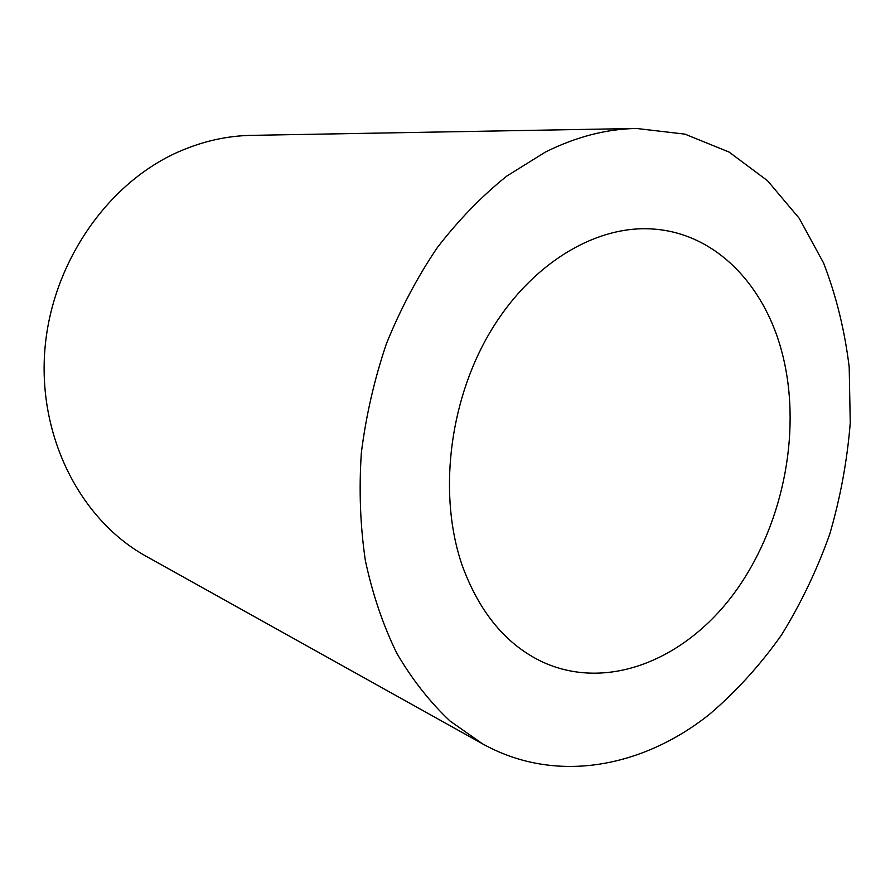 <?xml version="1.0" encoding="UTF-8"?>
<svg xmlns="http://www.w3.org/2000/svg" width="895" height="895" viewBox="0 0 895 895"><rect width="100%" height="100%" fill="white"/><g stroke="black" fill="none" stroke-linecap="round" stroke-linejoin="round"><path stroke-width="1.34" d="M462.469 566.177C479.977 613.489 507.051 645.608 543.712 662.535C608.331 691.32 684.832 659.47 733.374 594.314C781.984 528.867 801.875 435.037 783.203 357.217C766.523 286.736 716.403 232.845 652.276 228.986C594.761 225.104 529.337 264.573 488.827 334.327C448.373 404.037 438.248 497.217 462.469 566.177M709.299 714.478C642.14 767.843 555.236 784.412 482.416 743.745L450.017 721.012C429.924 702.127 412.17 679.529 396.787 653.238C383.026 625.034 372.544 594.135 365.35 560.516C360.226 525.745 358.895 489.845 361.345 452.836C366.01 415.694 374.367 379.335 386.405 343.747C400.412 309.133 417.383 277.081 437.331 247.568C458.654 219.946 481.801 196.117 506.749 176.102L545.447 152.038C576.078 136.812 606.418 128.958 636.49 128.466L684.955 134.138L729.101 152.072L767.53 180.723L799.269 218.369L823.657 263.175C836.254 295.943 844.768 330.602 849.198 367.151L850.25 422.955C847.229 460.634 840.383 497.754 829.699 534.293C816.945 570.081 800.79 603.778 781.257 635.372C759.956 665.365 735.97 691.734 709.299 714.478M482.416 743.745L146.142 556.254C81.691 520.756 38.317 438.83 44.75 351.287C51.093 263.79 107.389 182.703 179.358 151.468C203.109 141.164 227.173 135.783 251.54 135.358L636.49 128.466"/></g></svg>
